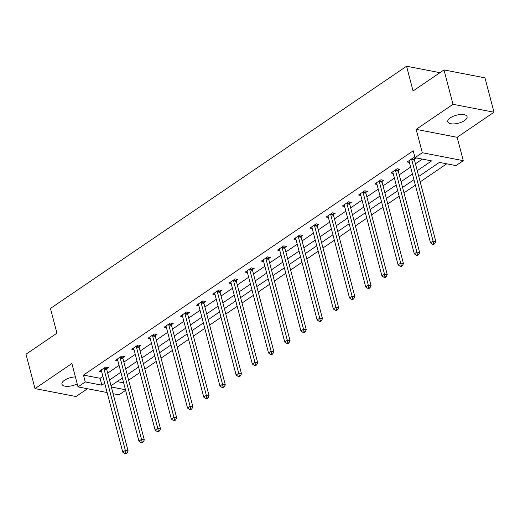 <?xml version="1.0" encoding="UTF-8"?>
<svg xmlns="http://www.w3.org/2000/svg" width="520" height="520" viewBox="0 0 520 520"><rect width="100%" height="100%" fill="white"/><g stroke="black" fill="none" stroke-linecap="round" stroke-linejoin="round"><path stroke-width="0.78" d="M75.38 376.909A9.984 4.121 165.3 0 0 64.513 380.25A9.984 4.121 165.3 0 0 61.939 384.156A9.984 4.121 165.3 0 0 77.214 383.871M464.503 120.575A9.984 4.121 165.3 0 0 467.077 116.675A9.984 4.121 165.3 0 0 460.499 114.523A9.984 4.121 165.3 0 0 450.326 117.832A9.984 4.121 165.3 0 0 447.759 121.739A9.984 4.121 165.3 0 0 454.337 123.884A9.984 4.121 165.3 0 0 464.503 120.575M125.619 390.325L118.989 394.836L113.1 393.699M439.953 72.683L406.569 66.222L50.447 308.445L56.94 333.19L26 354.231L35.016 388.603L75.998 396.532L87.458 388.732M406.569 66.222L413.062 90.968L444.002 69.927L484.985 77.85L494 112.223L453.018 104.299L416.163 129.363L422.292 152.737L463.275 160.667L456.007 165.607L439.394 162.396L418.756 176.43M416.163 129.363L457.145 137.293L494 112.223M457.145 137.293L463.275 160.667M128.642 380.166L140.01 372.437M144.84 369.154L156.208 361.419M161.031 358.137L172.406 350.402M177.229 347.12L188.604 339.385M193.427 336.102L204.796 328.367M209.625 325.084L220.994 317.35M225.823 314.067L237.192 306.339M242.021 303.056L253.389 295.321M258.213 292.038L269.588 284.303M274.411 281.021L285.786 273.286M290.608 270.003L301.977 262.269M306.807 258.986L318.175 251.251M323.005 247.969L334.373 240.24M339.196 236.958L350.571 229.222M355.394 225.94L366.769 218.205M371.592 214.922L382.96 207.188M387.79 203.905L399.159 196.17M403.988 192.888L415.356 185.153M420.186 181.87L446.732 163.813M444.002 69.927L453.018 104.299M117.111 381.596L123.663 382.863M417.248 170.683L431.639 160.894L415.025 157.684L413.225 150.806L83.473 375.089L100.087 378.3L102.876 376.402M107.705 373.12L119.073 365.385M123.903 362.102L135.272 354.367M140.101 351.091L151.47 343.356M156.292 340.074L167.667 332.339M172.49 329.056L183.865 321.321M188.689 318.038L200.057 310.303M204.886 307.021L216.255 299.286M221.084 296.003L232.453 288.275M237.276 284.993L248.651 277.257M253.474 273.975L264.849 266.24M269.672 262.958L281.041 255.222M285.87 251.94L297.239 244.205M302.068 240.922L313.437 233.188M318.266 229.905L329.635 222.177M334.457 218.894L345.832 211.159M350.656 207.877L362.031 200.142M366.853 196.859L378.222 189.124M383.051 185.842L394.42 178.107M399.25 174.824L410.618 167.089M415.441 163.806L422.363 159.101M414.447 159.406L416.13 158.262L413.361 157.729L407.134 161.967L409.39 162.403M398.255 170.424L399.932 169.28L397.163 168.747L390.936 172.978L393.192 173.42M382.057 181.441L383.734 180.297L380.965 179.758L374.738 183.995L376.994 184.431M365.859 192.452L367.543 191.315L364.774 190.775L358.54 195.013L360.796 195.448M349.661 203.469L351.344 202.326L348.575 201.792L342.342 206.031L344.598 206.466M333.463 214.487L335.147 213.343L332.377 212.81L326.151 217.048L328.406 217.483M317.272 225.505L318.949 224.361L316.18 223.828L309.953 228.066L312.208 228.501M301.074 236.522L302.75 235.378L299.981 234.845L293.755 239.077L296.01 239.519M284.875 247.54L286.553 246.395L283.784 245.856L277.557 250.094L279.812 250.53M268.678 258.55L270.361 257.413L267.592 256.874L261.358 261.111L263.614 261.547M252.48 269.568L254.163 268.424L251.394 267.891L245.161 272.129L247.416 272.565M236.281 280.586L237.965 279.442L235.196 278.909L228.969 283.147L231.225 283.582M220.09 291.603L221.767 290.459L218.998 289.926L212.771 294.164L215.026 294.6M203.892 302.62L205.569 301.476L202.8 300.937L196.573 305.175L198.828 305.611M187.694 313.638L189.378 312.494L186.608 311.954L180.375 316.192L182.631 316.628M171.496 324.649L173.18 323.512L170.411 322.972L164.177 327.21L166.433 327.646M155.298 335.666L156.982 334.522L154.213 333.99L147.986 338.228L150.241 338.663M139.107 346.684L140.784 345.54L138.015 345.007L131.787 349.245L134.043 349.681M122.909 357.701L124.585 356.558L121.817 356.025L115.59 360.256L117.845 360.698M106.71 368.719L108.388 367.575L105.619 367.036L99.392 371.274L101.647 371.709M107.114 392.535L78.007 386.906L71.877 363.532L35.016 388.603M78.007 386.906L85.273 381.966L101.888 385.177L104.683 383.279M83.473 375.089L85.273 381.966M415.025 157.684L422.292 152.737M111.345 387.01L125.463 389.74M413.926 179.712L402.558 187.447M397.735 190.73L386.36 198.464M381.537 201.747L370.162 209.482M365.339 212.764L353.971 220.5M349.141 223.782L337.772 231.511M332.943 234.793L321.575 242.528M316.752 245.811L305.377 253.546M300.553 256.828L289.178 264.563M284.356 267.846L272.987 275.581M268.158 278.863L256.789 286.598M251.96 289.881L240.591 297.609M235.761 300.892L224.393 308.627M219.57 311.909L208.195 319.644M203.372 322.927L191.997 330.661M187.174 333.944L175.806 341.679M170.976 344.962L159.608 352.69M154.778 355.973L143.41 363.707M138.58 366.99L127.212 374.725M122.388 378.007L111.013 385.743M109.505 379.997L120.88 372.262M125.703 368.979L137.078 361.244M141.901 357.962L153.27 350.226M158.1 346.944L169.468 339.209M174.297 335.926L185.666 328.198M190.489 324.916L201.864 317.181M206.687 313.898L218.062 306.163M222.885 302.881L234.254 295.146M239.083 291.863L250.452 284.128M255.281 280.846L266.65 273.111M271.479 269.828L282.847 262.1M287.671 258.817L299.046 251.082M303.869 247.8L315.244 240.065M320.067 236.782L331.435 229.047M336.265 225.764L347.633 218.03M352.463 214.747L363.831 207.019M368.654 203.736L380.029 196.001M384.852 192.719L396.227 184.983M401.05 181.701L412.418 173.966M100.087 378.3L101.888 385.177M411.684 158.873L411.671 159.113A1.56 1.079 -79.1 0 0 411.729 159.679L433.082 241.066L430.488 242.833L409.136 161.441A1.56 1.079 -79.1 0 0 408.928 160.979L408.811 160.823M414.499 157.95L414.44 159.647A1.56 1.079 -79.1 0 0 414.499 160.212L435.851 241.605L433.082 241.066L433.602 243.549L432.569 244.25L433.674 244.465L434.714 243.763L433.602 243.549M434.714 243.763L435.851 241.605M430.488 242.833L432.569 244.25M395.486 169.884L395.473 170.131A1.56 1.079 -79.1 0 0 395.538 170.697L416.891 252.083L414.291 253.851L392.938 172.458A1.56 1.079 -79.1 0 0 392.73 171.997L392.613 171.841M398.3 168.961L398.242 170.664A1.56 1.079 -79.1 0 0 398.307 171.23L419.66 252.623L416.891 252.083L417.411 254.56L416.371 255.268L417.476 255.483L418.516 254.774L417.411 254.56M418.516 254.774L419.66 252.623M414.291 253.851L416.371 255.268M379.288 180.901L379.281 181.149A1.56 1.079 -79.1 0 0 379.34 181.714L400.693 263.101L398.093 264.869L376.74 183.475A1.56 1.079 -79.1 0 0 376.532 183.014L376.422 182.852M382.109 179.978L382.05 181.681A1.56 1.079 -79.1 0 0 382.109 182.247L403.462 263.64L400.693 263.101L401.213 265.577L400.173 266.286L401.284 266.5L402.318 265.792L401.213 265.577M402.318 265.792L403.462 263.64M398.093 264.869L400.173 266.286M363.09 191.919L363.084 192.166A1.56 1.079 -79.1 0 0 363.142 192.725L384.495 274.118L381.901 275.886L360.549 194.493A1.56 1.079 -79.1 0 0 360.334 194.031L360.224 193.869M365.911 190.996L365.853 192.699A1.56 1.079 -79.1 0 0 365.911 193.264L387.263 274.651L384.495 274.118L385.015 276.594L383.975 277.303L385.086 277.517L386.12 276.809L385.015 276.594M386.12 276.809L387.263 274.651M381.901 275.886L383.975 277.303M346.892 202.936L346.885 203.177A1.56 1.079 -79.1 0 0 346.944 203.743L368.297 285.136L365.703 286.897L344.351 205.511A1.56 1.079 -79.1 0 0 344.136 205.049L344.026 204.886M349.713 202.014L349.654 203.717A1.56 1.079 -79.1 0 0 349.713 204.282L371.066 285.668L368.297 285.136L368.817 287.612L367.776 288.32L368.888 288.535L369.928 287.827L368.817 287.612M369.928 287.827L371.066 285.668M365.703 286.897L367.776 288.32M330.694 213.954L330.688 214.194A1.56 1.079 -79.1 0 0 330.746 214.76L352.099 296.153L349.505 297.914L328.153 216.528A1.56 1.079 -79.1 0 0 327.945 216.06L327.828 215.904M333.515 213.031L333.457 214.734A1.56 1.079 -79.1 0 0 333.515 215.293L354.868 296.686L352.099 296.153L352.619 298.63L351.585 299.332L352.69 299.546L353.73 298.844L352.619 298.63M353.73 298.844L354.868 296.686M349.505 297.914L351.585 299.332M314.502 224.972L314.49 225.212A1.56 1.079 -79.1 0 0 314.548 225.778L335.901 307.164L333.307 308.932L311.954 227.539A1.56 1.079 -79.1 0 0 311.747 227.078L311.63 226.922M317.317 224.049L317.258 225.745A1.56 1.079 -79.1 0 0 317.317 226.311L338.669 307.704L335.901 307.164L336.427 309.647L335.387 310.349L336.492 310.564L337.532 309.861L336.427 309.647M337.532 309.861L338.669 307.704M333.307 308.932L335.387 310.349M298.305 235.983L298.292 236.23A1.56 1.079 -79.1 0 0 298.356 236.795L319.709 318.182L317.109 319.95L295.757 238.556A1.56 1.079 -79.1 0 0 295.548 238.095L295.432 237.939M301.119 235.06L301.061 236.763A1.56 1.079 -79.1 0 0 301.125 237.328L322.478 318.721L319.709 318.182L320.229 320.658L319.189 321.367L320.294 321.581L321.334 320.873L320.229 320.658M321.334 320.873L322.478 318.721M317.109 319.95L319.189 321.367M282.106 247L282.1 247.247A1.56 1.079 -79.1 0 0 282.159 247.806L303.511 329.199L300.911 330.967L279.558 249.574A1.56 1.079 -79.1 0 0 279.351 249.113L279.24 248.95M284.928 246.077L284.869 247.78A1.56 1.079 -79.1 0 0 284.928 248.346L306.28 329.732L303.511 329.199L304.031 331.675L302.991 332.384L304.103 332.599L305.136 331.89L304.031 331.675M305.136 331.89L306.28 329.732M300.911 330.967L302.991 332.384M265.909 258.017L265.902 258.258A1.56 1.079 -79.1 0 0 265.961 258.824L287.313 340.216L284.719 341.978L263.367 260.592A1.56 1.079 -79.1 0 0 263.153 260.13L263.042 259.968M268.73 257.094L268.671 258.798A1.56 1.079 -79.1 0 0 268.73 259.363L290.082 340.75L287.313 340.216L287.833 342.693L286.793 343.401L287.905 343.616L288.938 342.907L287.833 342.693M288.938 342.907L290.082 340.75M284.719 341.978L286.793 343.401M249.711 269.035L249.704 269.276A1.56 1.079 -79.1 0 0 249.763 269.841L271.115 351.234L268.522 352.996L247.169 271.609A1.56 1.079 -79.1 0 0 246.961 271.147L246.844 270.985M252.531 268.112L252.473 269.815A1.56 1.079 -79.1 0 0 252.531 270.381L273.884 351.767L271.115 351.234L271.635 353.71L270.601 354.419L271.707 354.627L272.747 353.925L271.635 353.71M272.747 353.925L273.884 351.767M268.522 352.996L270.601 354.419M233.513 280.053L233.506 280.293A1.56 1.079 -79.1 0 0 233.565 280.858L254.917 362.251L252.323 364.013L230.971 282.627A1.56 1.079 -79.1 0 0 230.763 282.159L230.646 282.002M236.333 279.13L236.275 280.833A1.56 1.079 -79.1 0 0 236.333 281.392L257.686 362.785L254.917 362.251L255.437 364.728L254.404 365.43L255.508 365.644L256.548 364.943L255.437 364.728M256.548 364.943L257.686 362.785M252.323 364.013L254.404 365.43M217.321 291.07L217.308 291.311A1.56 1.079 -79.1 0 0 217.373 291.876L238.719 373.262L236.125 375.031L214.773 293.637A1.56 1.079 -79.1 0 0 214.565 293.176L214.448 293.02M220.136 290.147L220.077 291.844A1.56 1.079 -79.1 0 0 220.142 292.409L241.488 373.802L238.719 373.262L239.245 375.746L238.206 376.447L239.311 376.662L240.35 375.954L239.245 375.746M240.35 375.954L241.488 373.802M236.125 375.031L238.206 376.447M201.123 302.081L201.117 302.328A1.56 1.079 -79.1 0 0 201.175 302.894L222.528 384.28L219.928 386.048L198.575 304.655A1.56 1.079 -79.1 0 0 198.367 304.194L198.256 304.031M203.944 301.158L203.886 302.861A1.56 1.079 -79.1 0 0 203.944 303.427L225.297 384.82L222.528 384.28L223.047 386.757L222.008 387.465L223.113 387.679L224.153 386.971L223.047 386.757M224.153 386.971L225.297 384.82M219.928 386.048L222.008 387.465M184.925 313.099L184.919 313.346A1.56 1.079 -79.1 0 0 184.977 313.905L206.33 395.298L203.736 397.066L182.383 315.673A1.56 1.079 -79.1 0 0 182.169 315.211L182.058 315.048M187.746 312.175L187.688 313.878A1.56 1.079 -79.1 0 0 187.746 314.444L209.099 395.831L206.33 395.298L206.85 397.774L205.81 398.482L206.921 398.697L207.955 397.988L206.85 397.774M207.955 397.988L209.099 395.831M203.736 397.066L205.81 398.482M168.727 324.116L168.721 324.356A1.56 1.079 -79.1 0 0 168.779 324.922L190.131 406.315L187.538 408.076L166.185 326.69A1.56 1.079 -79.1 0 0 165.971 326.228L165.861 326.066M171.548 323.193L171.489 324.896A1.56 1.079 -79.1 0 0 171.548 325.462L192.9 406.848L190.131 406.315L190.651 408.791L189.612 409.5L190.723 409.715L191.763 409.006L190.651 408.791M191.763 409.006L192.9 406.848M187.538 408.076L189.612 409.5M152.529 335.134L152.523 335.374A1.56 1.079 -79.1 0 0 152.581 335.94L173.933 417.332L171.34 419.094L149.988 337.707A1.56 1.079 -79.1 0 0 149.78 337.246L149.662 337.084M155.35 334.21L155.292 335.913A1.56 1.079 -79.1 0 0 155.35 336.473L176.703 417.865L173.933 417.332L174.453 419.809L173.42 420.511L174.525 420.726L175.565 420.024L174.453 419.809M175.565 420.024L176.703 417.865M171.34 419.094L173.42 420.511M136.338 346.151L136.325 346.392A1.56 1.079 -79.1 0 0 136.383 346.957L157.736 428.344L155.142 430.112L133.79 348.725A1.56 1.079 -79.1 0 0 133.582 348.257L133.465 348.101M139.152 345.228L139.094 346.925A1.56 1.079 -79.1 0 0 139.152 347.49L160.505 428.883L157.736 428.344L158.262 430.826L157.222 431.529L158.327 431.743L159.367 431.041L158.262 430.826M159.367 431.041L160.505 428.883M155.142 430.112L157.222 431.529M120.14 357.162L120.127 357.409A1.56 1.079 -79.1 0 0 120.192 357.975L141.544 439.361L138.944 441.129L117.591 359.736A1.56 1.079 -79.1 0 0 117.384 359.275L117.267 359.119M122.954 356.246L122.895 357.942A1.56 1.079 -79.1 0 0 122.96 358.507L144.313 439.901L141.544 439.361L142.064 441.838L141.024 442.546L142.129 442.76L143.169 442.052L142.064 441.838M143.169 442.052L144.313 439.901M138.944 441.129L141.024 442.546M103.942 368.179L103.935 368.426A1.56 1.079 -79.1 0 0 103.994 368.992L125.346 450.379L122.746 452.147L101.394 370.754A1.56 1.079 -79.1 0 0 101.185 370.292L101.075 370.13M106.763 367.257L106.704 368.959A1.56 1.079 -79.1 0 0 106.763 369.525L128.115 450.918L125.346 450.379L125.866 452.855L124.826 453.563L125.938 453.778L126.971 453.07L125.866 452.855M126.971 453.07L128.115 450.918M122.746 452.147L124.826 453.563M411.671 159.113L414.44 159.647M411.729 159.679L414.499 160.212M395.473 170.131L398.242 170.664M395.538 170.697L398.307 171.23M379.281 181.149L382.05 181.681M379.34 181.714L382.109 182.247M363.084 192.166L365.853 192.699M363.142 192.725L365.911 193.264M346.885 203.177L349.654 203.717M346.944 203.743L349.713 204.282M330.688 214.194L333.457 214.734M330.746 214.76L333.515 215.293M314.49 225.212L317.258 225.745M314.548 225.778L317.317 226.311M298.292 236.23L301.061 236.763M298.356 236.795L301.125 237.328M282.1 247.247L284.869 247.78M282.159 247.806L284.928 248.346M265.902 258.258L268.671 258.798M265.961 258.824L268.73 259.363M249.704 269.276L252.473 269.815M249.763 269.841L252.531 270.381M233.506 280.293L236.275 280.833M233.565 280.858L236.333 281.392M217.308 291.311L220.077 291.844M217.373 291.876L220.142 292.409M201.117 302.328L203.886 302.861M201.175 302.894L203.944 303.427M184.919 313.346L187.688 313.878M184.977 313.905L187.746 314.444M168.721 324.356L171.489 324.896M168.779 324.922L171.548 325.462M152.523 335.374L155.292 335.913M152.581 335.94L155.35 336.473M136.325 346.392L139.094 346.925M136.383 346.957L139.152 347.49M120.127 357.409L122.895 357.942M120.192 357.975L122.96 358.507M103.935 368.426L106.704 368.959M103.994 368.992L106.763 369.525"/></g></svg>
